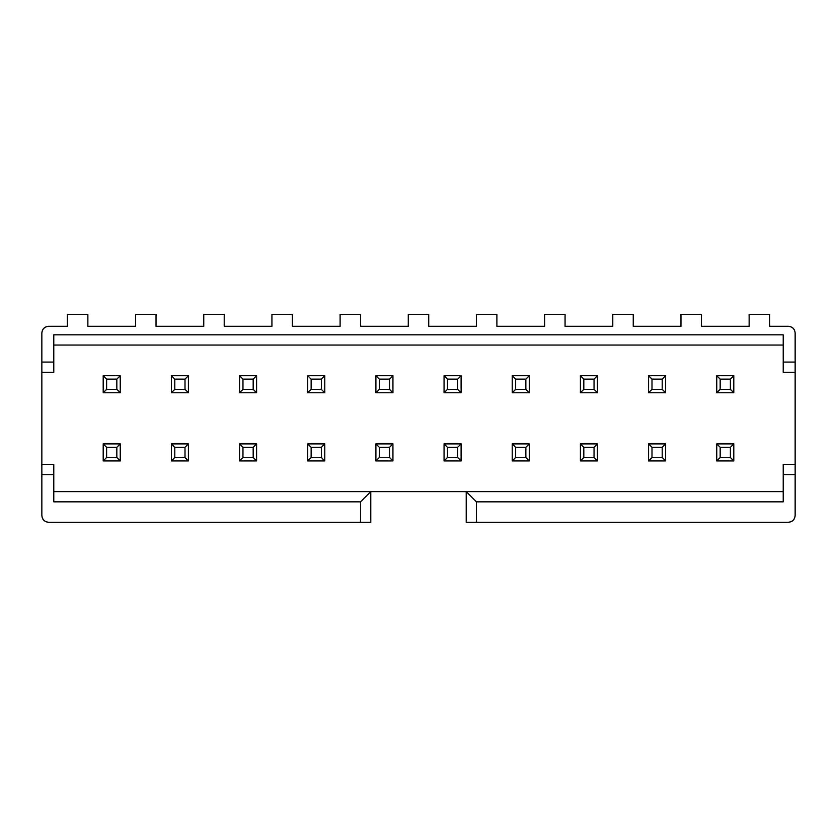 <?xml version="1.0" encoding="UTF-8"?>
<svg xmlns="http://www.w3.org/2000/svg" width="837" height="837" viewBox="0 0 837 837"><rect width="100%" height="100%" fill="white"/><g stroke="black" fill="none" stroke-linecap="round" stroke-linejoin="round"><path stroke-width="1.26" d="M783.223 372.319L783.223 334.821L783.223 372.319L795.15 372.319L783.223 372.319M783.223 501.844L783.223 464.347L795.15 464.347L783.223 464.347L783.223 474.569L795.15 474.569L795.15 362.086L783.223 362.086L795.15 362.086L795.15 333.116C794.721 329.004 792.44 326.733 788.328 326.294L769.59 326.294L769.59 314.367L749.136 314.367L749.136 326.294L701.416 326.294L701.416 314.367L680.962 314.367L680.962 326.294L633.243 326.294L633.243 314.367L612.789 314.367L612.789 326.294L565.069 326.294L565.069 314.367L544.615 314.367L544.615 326.294L496.896 326.294L496.896 314.367L476.441 314.367L476.441 326.294L428.722 326.294L428.722 314.367L408.278 314.367L408.278 326.294L360.559 326.294L360.559 314.367L340.104 314.367L340.104 326.294L292.385 326.294L292.385 314.367L271.931 314.367L271.931 326.294L224.211 326.294L224.211 314.367L203.757 314.367L203.757 326.294L156.038 326.294L156.038 314.367L135.584 314.367L135.584 326.294L87.864 326.294L87.864 314.367L67.41 314.367L67.41 326.294L48.672 326.294C44.56 326.733 42.279 329.004 41.85 333.116L41.85 362.086L53.777 362.086L53.777 334.821L783.223 334.821L53.777 334.821L53.777 372.319L41.85 372.319L41.85 464.347L53.777 464.347L53.777 501.844L53.777 474.569L41.85 474.569L41.85 515.477C42.279 519.589 44.56 521.859 48.672 522.288L360.559 522.288L360.559 501.844L53.777 501.844L360.559 501.844L370.781 491.612L783.223 491.612L466.219 491.612L476.441 501.844L476.441 522.288L788.328 522.288C792.44 521.859 794.721 519.589 795.15 515.477L795.15 474.569L783.223 474.569L783.223 501.844L476.441 501.844L783.223 501.844M733.798 460.936L716.754 460.936L733.798 460.936L730.387 457.525L720.165 457.525L716.754 460.936L720.165 457.525L720.165 447.303L716.754 443.892L733.798 443.892L733.798 460.936L733.798 443.892L716.754 443.892L716.754 460.936L716.754 443.892L720.165 447.303L730.387 447.303L733.798 443.892L730.387 447.303L730.387 457.525L733.798 460.936M720.165 457.525L730.387 457.525L730.387 447.303L720.165 447.303L720.165 457.525M716.754 375.719L733.798 375.719L733.798 392.762L716.754 392.762L720.165 389.351L720.165 379.13L716.754 375.719L716.754 392.762L733.798 392.762L733.798 375.719L716.754 375.719L720.165 379.13L730.387 379.13L733.798 375.719L730.387 379.13L730.387 389.351L733.798 392.762L730.387 389.351L720.165 389.351L716.754 392.762L716.754 375.719M730.387 379.13L720.165 379.13L720.165 389.351L730.387 389.351L730.387 379.13M53.777 345.043L783.223 345.043L53.777 345.043M53.777 491.612L370.781 491.612L53.777 491.612M256.593 375.719L256.593 392.762L239.549 392.762L239.549 375.719L256.593 375.719L253.182 379.13L253.182 389.351L256.593 392.762L256.593 375.719L239.549 375.719L239.549 392.762L256.593 392.762L253.182 389.351L242.96 389.351L239.549 392.762L242.96 389.351L242.96 379.13L239.549 375.719L242.96 379.13L253.182 379.13L256.593 375.719M256.593 443.892L256.593 460.936L239.549 460.936L239.549 443.892L256.593 443.892L253.182 447.303L253.182 457.525L256.593 460.936L256.593 443.892L239.549 443.892L239.549 460.936L256.593 460.936L253.182 457.525L242.96 457.525L239.549 460.936L242.96 457.525L242.96 447.303L239.549 443.892L242.96 447.303L253.182 447.303L256.593 443.892M188.419 460.936L171.376 460.936L171.376 443.892L188.419 443.892L188.419 460.936L185.008 457.525L174.787 457.525L171.376 460.936L188.419 460.936L188.419 443.892L171.376 443.892L171.376 460.936L174.787 457.525L174.787 447.303L171.376 443.892L174.787 447.303L185.008 447.303L188.419 443.892L185.008 447.303L185.008 457.525L188.419 460.936M188.419 392.762L171.376 392.762L171.376 375.719L188.419 375.719L188.419 392.762L185.008 389.351L174.787 389.351L171.376 392.762L188.419 392.762L188.419 375.719L171.376 375.719L171.376 392.762L174.787 389.351L174.787 379.13L171.376 375.719L174.787 379.13L185.008 379.13L188.419 375.719L185.008 379.13L185.008 389.351L188.419 392.762M120.246 460.936L103.202 460.936L103.202 443.892L120.246 443.892L120.246 460.936L116.835 457.525L106.613 457.525L103.202 460.936L120.246 460.936L120.246 443.892L103.202 443.892L103.202 460.936L106.613 457.525L106.613 447.303L103.202 443.892L106.613 447.303L116.835 447.303L120.246 443.892L116.835 447.303L116.835 457.525L120.246 460.936M103.202 392.762L103.202 375.719L120.246 375.719L120.246 392.762L103.202 392.762L106.613 389.351L106.613 379.13L103.202 375.719L103.202 392.762L120.246 392.762L120.246 375.719L103.202 375.719L106.613 379.13L116.835 379.13L120.246 375.719L116.835 379.13L116.835 389.351L120.246 392.762L116.835 389.351L106.613 389.351L103.202 392.762M512.234 392.762L512.234 375.719L529.277 375.719L529.277 392.762L512.234 392.762L515.644 389.351L515.644 379.13L512.234 375.719L512.234 392.762L529.277 392.762L529.277 375.719L512.234 375.719L515.644 379.13L525.866 379.13L529.277 375.719L525.866 379.13L525.866 389.351L529.277 392.762L525.866 389.351L515.644 389.351L512.234 392.762M529.277 460.936L512.234 460.936L512.234 443.892L529.277 443.892L529.277 460.936L525.866 457.525L515.644 457.525L512.234 460.936L529.277 460.936L529.277 443.892L512.234 443.892L512.234 460.936L515.644 457.525L515.644 447.303L512.234 443.892L515.644 447.303L525.866 447.303L529.277 443.892L525.866 447.303L525.866 457.525L529.277 460.936M375.897 392.762L375.897 375.719L392.94 375.719L392.94 392.762L375.897 392.762L379.297 389.351L379.297 379.13L375.897 375.719L375.897 392.762L392.94 392.762L392.94 375.719L375.897 375.719L379.297 379.13L389.529 379.13L392.94 375.719L389.529 379.13L389.529 389.351L392.94 392.762L389.529 389.351L379.297 389.351L375.897 392.762M392.94 460.936L375.897 460.936L375.897 443.892L392.94 443.892L392.94 460.936L389.529 457.525L379.297 457.525L375.897 460.936L392.94 460.936L392.94 443.892L375.897 443.892L375.897 460.936L379.297 457.525L379.297 447.303L375.897 443.892L379.297 447.303L389.529 447.303L392.94 443.892L389.529 447.303L389.529 457.525L392.94 460.936M461.103 460.936L444.06 460.936L444.06 443.892L461.103 443.892L461.103 460.936L457.703 457.525L447.471 457.525L444.06 460.936L461.103 460.936L461.103 443.892L444.06 443.892L444.06 460.936L447.471 457.525L447.471 447.303L444.06 443.892L447.471 447.303L457.703 447.303L461.103 443.892L457.703 447.303L457.703 457.525L461.103 460.936M444.06 392.762L444.06 375.719L461.103 375.719L461.103 392.762L444.06 392.762L447.471 389.351L447.471 379.13L444.06 375.719L444.06 392.762L461.103 392.762L461.103 375.719L444.06 375.719L447.471 379.13L457.703 379.13L461.103 375.719L457.703 379.13L457.703 389.351L461.103 392.762L457.703 389.351L447.471 389.351L444.06 392.762M580.407 392.762L580.407 375.719L597.451 375.719L597.451 392.762L580.407 392.762L583.818 389.351L583.818 379.13L580.407 375.719L580.407 392.762L597.451 392.762L597.451 375.719L580.407 375.719L583.818 379.13L594.04 379.13L597.451 375.719L594.04 379.13L594.04 389.351L597.451 392.762L594.04 389.351L583.818 389.351L580.407 392.762M580.407 460.936L580.407 443.892L597.451 443.892L597.451 460.936L580.407 460.936L583.818 457.525L583.818 447.303L580.407 443.892L580.407 460.936L597.451 460.936L597.451 443.892L580.407 443.892L583.818 447.303L594.04 447.303L597.451 443.892L594.04 447.303L594.04 457.525L597.451 460.936L594.04 457.525L583.818 457.525L580.407 460.936M324.766 392.762L307.723 392.762L307.723 375.719L324.766 375.719L324.766 392.762L321.356 389.351L311.134 389.351L307.723 392.762L324.766 392.762L324.766 375.719L307.723 375.719L307.723 392.762L311.134 389.351L311.134 379.13L307.723 375.719L311.134 379.13L321.356 379.13L324.766 375.719L321.356 379.13L321.356 389.351L324.766 392.762M324.766 443.892L324.766 460.936L307.723 460.936L307.723 443.892L324.766 443.892L321.356 447.303L321.356 457.525L324.766 460.936L324.766 443.892L307.723 443.892L307.723 460.936L324.766 460.936L321.356 457.525L311.134 457.525L307.723 460.936L311.134 457.525L311.134 447.303L307.723 443.892L311.134 447.303L321.356 447.303L324.766 443.892M648.581 443.892L665.624 443.892L665.624 460.936L648.581 460.936L648.581 443.892L651.992 447.303L662.213 447.303L665.624 443.892L648.581 443.892L648.581 460.936L665.624 460.936L665.624 443.892L662.213 447.303L662.213 457.525L665.624 460.936L662.213 457.525L651.992 457.525L648.581 460.936L651.992 457.525L651.992 447.303L648.581 443.892M648.581 392.762L648.581 375.719L665.624 375.719L665.624 392.762L648.581 392.762L651.992 389.351L651.992 379.13L648.581 375.719L648.581 392.762L665.624 392.762L665.624 375.719L648.581 375.719L651.992 379.13L662.213 379.13L665.624 375.719L662.213 379.13L662.213 389.351L665.624 392.762L662.213 389.351L651.992 389.351L648.581 392.762M41.85 362.086L41.85 372.319L53.777 372.319L53.777 362.086L41.85 362.086L41.85 333.116C42.227 328.951 44.497 326.671 48.672 326.294L67.41 326.294L67.41 314.367L87.864 314.367L87.864 326.294L135.584 326.294L135.584 314.367L156.038 314.367L156.038 326.294L203.757 326.294L203.757 314.367L224.211 314.367L224.211 326.294L271.931 326.294L271.931 314.367L292.385 314.367L292.385 326.294L340.104 326.294L340.104 314.367L360.559 314.367L360.559 326.294L408.278 326.294L408.278 314.367L428.722 314.367L428.722 326.294L476.441 326.294L476.441 314.367L496.896 314.367L496.896 326.294L544.615 326.294L544.615 314.367L565.069 314.367L565.069 326.294L612.789 326.294L612.789 314.367L633.243 314.367L633.243 326.294L680.962 326.294L680.962 314.367L701.416 314.367L701.416 326.294L749.136 326.294L749.136 314.367L769.59 314.367L769.59 326.294L788.328 326.294C792.503 326.671 794.773 328.951 795.15 333.116L795.15 515.477C794.773 519.641 792.503 521.911 788.328 522.288L476.441 522.288L476.441 501.844L466.219 491.612L466.219 522.288L466.219 491.612L370.781 491.612L370.781 522.288L370.781 491.612L360.559 501.844L360.559 522.288L370.781 522.288L48.672 522.288C44.497 521.911 42.227 519.641 41.85 515.477L41.85 474.569L53.777 474.569L53.777 464.347L41.85 464.347L41.85 474.569L41.85 362.086M466.219 522.288L476.441 522.288L466.219 522.288M253.182 379.13L242.96 379.13L242.96 389.351L253.182 389.351L253.182 379.13M242.96 457.525L253.182 457.525L253.182 447.303L242.96 447.303L242.96 457.525M174.787 457.525L185.008 457.525L185.008 447.303L174.787 447.303L174.787 457.525M185.008 379.13L174.787 379.13L174.787 389.351L185.008 389.351L185.008 379.13M106.613 457.525L116.835 457.525L116.835 447.303L106.613 447.303L106.613 457.525M116.835 379.13L106.613 379.13L106.613 389.351L116.835 389.351L116.835 379.13M525.866 379.13L515.644 379.13L515.644 389.351L525.866 389.351L525.866 379.13M515.644 457.525L525.866 457.525L525.866 447.303L515.644 447.303L515.644 457.525M389.529 379.13L379.297 379.13L379.297 389.351L389.529 389.351L389.529 379.13M379.297 457.525L389.529 457.525L389.529 447.303L379.297 447.303L379.297 457.525M447.471 457.525L457.703 457.525L457.703 447.303L447.471 447.303L447.471 457.525M457.703 379.13L447.471 379.13L447.471 389.351L457.703 389.351L457.703 379.13M594.04 379.13L583.818 379.13L583.818 389.351L594.04 389.351L594.04 379.13M583.818 457.525L594.04 457.525L594.04 447.303L583.818 447.303L583.818 457.525M321.356 379.13L311.134 379.13L311.134 389.351L321.356 389.351L321.356 379.13M311.134 457.525L321.356 457.525L321.356 447.303L311.134 447.303L311.134 457.525M651.992 457.525L662.213 457.525L662.213 447.303L651.992 447.303L651.992 457.525M662.213 379.13L651.992 379.13L651.992 389.351L662.213 389.351L662.213 379.13M788.328 326.294C792.524 326.712 794.794 328.983 795.15 333.116M41.85 333.116C42.206 328.983 44.476 326.712 48.672 326.294"/></g></svg>
